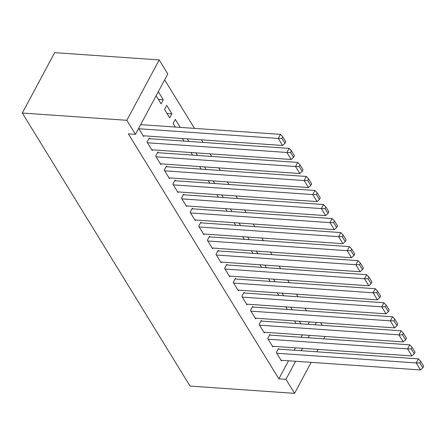 <?xml version="1.0" encoding="UTF-8"?>
<svg xmlns="http://www.w3.org/2000/svg" width="446" height="446" viewBox="0 0 446 446"><rect width="100%" height="100%" fill="white"/><g stroke="black" fill="none" stroke-linecap="round" stroke-linejoin="round"><path stroke-width="0.67" d="M306.525 310.79L304.93 308.192M297.906 296.757L296.311 294.159M289.287 282.725L287.692 280.133M280.668 268.693L279.073 266.1M272.043 254.66L270.449 252.068M263.424 240.634L261.83 238.036M254.805 226.601L253.211 224.004M246.186 212.569L244.592 209.977M237.567 198.537L235.973 195.945M228.943 184.51L227.349 181.912M220.324 170.478L218.73 167.88M211.705 156.446L210.111 153.853M203.086 142.413L201.492 139.821M194.467 128.381L164.652 79.851M320.635 322.714L322.229 325.312M288.534 360.775L278.856 378.821L128.353 133.839L135.439 134.335L167.813 73.958L159.189 59.926L54.674 52.65L22.3 113.033L190.046 386.074L294.561 393.35L285.942 379.317L295.62 361.271M290.714 307.205L292.303 309.797M285.808 306.865L287.402 309.457M270.321 335.13L269.886 334.428L267.7 338.508L272.874 346.927L273.22 346.28M273.47 279.14L275.065 281.738M268.57 278.8L270.165 281.393M253.077 307.071L252.648 306.369L250.462 310.449L255.63 318.868L255.982 318.215M256.233 251.081L257.827 253.674M251.327 250.736L252.921 253.334M235.839 279.006L235.41 278.304L233.219 282.385L238.393 290.803L238.738 290.156M238.989 223.017L240.584 225.609M234.089 222.677L235.683 225.269M218.601 250.942L218.166 250.245L215.981 254.32L221.155 262.739L221.5 262.092M221.751 194.952L223.346 197.55M216.851 194.612L218.445 197.21M201.358 222.883L200.929 222.18L198.743 226.261L203.911 234.68L204.262 234.033M204.513 166.893L206.108 169.486M199.607 166.553L201.202 169.145M184.12 194.818L183.691 194.116L181.5 198.197L186.673 206.615L187.019 205.968M187.27 138.829L188.864 141.427M182.369 138.489L183.964 141.087M166.882 166.759L166.447 166.057L164.262 170.138L169.435 178.556L169.781 177.909M166.709 105.356L164.518 109.437L169.692 117.856L171.883 113.775L166.709 105.356M149.639 138.695L149.209 137.992L147.024 142.073L152.192 150.492L152.543 149.845M294.193 350.222L295.475 347.83M301.134 337.276L302.416 334.879M308.075 324.326L309.362 321.934M138.617 128.398L143.573 136.459L143.919 135.813M140.808 124.317L141.02 124.663M158.308 91.681L163.258 99.748L161.073 103.823L156.117 95.762M158.258 152.727L157.828 152.025L155.643 156.106L160.811 164.524L161.162 163.877M180.245 127.394L175.328 119.389L173.143 123.47L175.345 127.054M175.501 180.792L175.066 180.089L172.881 184.165L178.054 192.588L178.4 191.936M195.894 152.861L197.483 155.453M190.988 152.521L192.583 155.113M192.739 208.851L192.31 208.148L190.119 212.229L195.292 220.647L195.638 220.001M213.132 180.925L214.727 183.518M208.226 180.58L209.821 183.178M209.977 236.915L209.548 236.213L207.362 240.294L212.536 248.712L212.881 248.065M230.37 208.984L231.965 211.582M225.47 208.644L227.064 211.237M227.22 264.974L226.791 264.272L224.6 268.353L229.774 276.771L230.119 276.124M247.614 237.049L249.208 239.641M242.708 236.709L244.302 239.301M244.458 293.039L244.029 292.336L241.844 296.417L247.012 304.835L247.363 304.189M264.852 265.108L266.446 267.706M259.946 264.768L261.54 267.366M261.702 321.098L261.267 320.401L259.081 324.476L264.255 332.894L264.601 332.248M282.089 293.173L283.684 295.765M277.189 292.832L278.783 295.425M278.94 349.162L278.51 348.46L276.319 352.541L281.493 360.959L281.839 360.312M299.333 321.232L300.927 323.829M294.427 320.891L296.021 323.489M301.279 350.718L302.561 348.32M308.219 337.767L309.502 335.375M315.16 324.822L316.448 322.425M294.561 393.35L311.18 362.353M316.838 351.799L318.126 349.402M323.785 338.848L325.067 336.457M278.856 378.821L285.942 379.317M135.439 134.335L126.815 120.303L22.3 113.033M159.189 59.926L126.815 120.303M158.358 99.402L163.258 99.748M166.977 113.435L171.883 113.775M138.834 128.743L278.282 138.444L280.473 134.369L140.635 124.64M143.144 135.762L282.591 145.463L278.282 138.444L281.889 138.433L284.905 143.344L285.78 141.716L282.764 136.805L281.889 138.433M280.473 134.369L282.764 136.805M284.905 143.344L282.591 145.463M147.453 142.776L286.901 152.476L289.092 148.395L148.864 138.639M151.763 149.789L291.21 159.495L286.901 152.476L290.508 152.465L293.524 157.377L294.399 155.743L291.383 150.832L290.508 152.465M289.092 148.395L291.383 150.832M293.524 157.377L291.21 159.495M156.072 156.808L295.525 166.509L297.711 162.428L157.483 152.671M160.382 163.821L299.835 173.522L295.525 166.509L299.127 166.497L302.148 171.409L303.018 169.775L300.002 164.864L299.127 166.497M297.711 162.428L300.002 164.864M302.148 171.409L299.835 173.522M164.691 170.84L304.144 180.541L306.33 176.46L166.102 166.704M169.001 177.854L308.454 187.554L304.144 180.541L307.751 180.53L310.767 185.441L311.642 183.808L308.621 178.896L307.751 180.53M306.33 176.46L308.621 178.896M310.767 185.441L308.454 187.554M173.31 184.867L312.763 194.573L314.948 190.492L174.72 180.736M177.62 191.886L317.073 201.586L312.763 194.573L316.37 194.562L319.386 199.468L320.261 197.84L317.245 192.928L316.37 194.562M314.948 190.492L317.245 192.928M319.386 199.468L317.073 201.586M181.935 198.899L321.382 208.6L323.567 204.524L183.339 194.768M186.244 205.913L325.692 215.619L321.382 208.6L324.989 208.589L328.005 213.5L328.88 211.872L325.864 206.961L324.989 208.589M323.567 204.524L325.864 206.961M328.005 213.5L325.692 215.619M190.554 212.932L330.001 222.632L332.192 218.551L191.964 208.795M194.863 219.945L334.31 229.651L330.001 222.632L333.608 222.621L336.624 227.532L337.499 225.899L334.483 220.987L333.608 222.621M332.192 218.551L334.483 220.987M336.624 227.532L334.31 229.651M199.172 226.964L338.62 236.664L340.811 232.583L200.583 222.827M203.482 233.977L342.935 243.678L338.62 236.664L342.227 236.653L345.243 241.565L346.118 239.931L343.102 235.02L342.227 236.653M340.811 232.583L343.102 235.02M345.243 241.565L342.935 243.678M207.791 240.991L347.244 250.697L349.43 246.616L209.202 236.859M212.101 248.009L351.554 257.71L347.244 250.697L350.846 250.685L353.868 255.597L354.743 253.964L351.721 249.052L350.846 250.685M349.43 246.616L351.721 249.052M353.868 255.597L351.554 257.71M216.41 255.023L355.863 264.729L358.049 260.648L217.821 250.892M220.72 262.042L360.173 271.742L355.863 264.729L359.47 264.712L362.487 269.624L363.362 267.996L360.346 263.084L359.47 264.712M358.049 260.648L360.346 263.084M362.487 269.624L360.173 271.742M225.029 269.055L364.482 278.756L366.668 274.68L226.44 264.924M229.344 276.068L368.792 285.774L364.482 278.756L368.089 278.744L371.105 283.656L371.981 282.023L368.965 277.117L368.089 278.744M366.668 274.68L368.965 277.117M371.105 283.656L368.792 285.774M233.654 283.087L373.101 292.788L375.292 288.707L235.059 278.951M237.963 290.101L377.411 299.801L373.101 292.788L376.708 292.777L379.724 297.688L380.6 296.055L377.584 291.143L376.708 292.777M375.292 288.707L377.584 291.143M379.724 297.688L377.411 299.801M242.273 297.12L381.72 306.82L383.911 302.739L243.683 292.983M246.582 304.133L386.03 313.833L381.72 306.82L385.327 306.809L388.343 311.721L389.219 310.087L386.203 305.175L385.327 306.809M383.911 302.739L386.203 305.175M388.343 311.721L386.03 313.833M250.892 311.146L390.345 320.852L392.53 316.772L252.302 307.015M255.201 318.165L394.654 327.866L390.345 320.852L393.946 320.841L396.968 325.753L397.838 324.119L394.822 319.208L393.946 320.841M392.53 316.772L394.822 319.208M396.968 325.753L394.654 327.866M259.511 325.179L398.964 334.879L401.149 330.804L260.921 321.048M263.82 332.198L403.273 341.898L398.964 334.879L402.571 334.868L405.587 339.78L406.462 338.152L403.44 333.24L402.571 334.868M401.149 330.804L403.44 333.24M405.587 339.78L403.273 341.898M268.13 339.211L407.583 348.911L409.768 344.83L269.54 335.074M272.439 346.224L411.892 355.93L407.583 348.911L411.19 348.9L414.206 353.812L415.081 352.178L412.065 347.272L411.19 348.9M409.768 344.83L412.065 347.272M414.206 353.812L411.892 355.93M276.754 353.243L416.202 362.944L418.393 358.863L278.159 349.107M281.064 360.257L420.511 369.957L416.202 362.944L419.809 362.933L422.825 367.844L423.7 366.211L420.684 361.299L419.809 362.933M418.393 358.863L420.684 361.299M422.825 367.844L420.511 369.957"/></g></svg>
